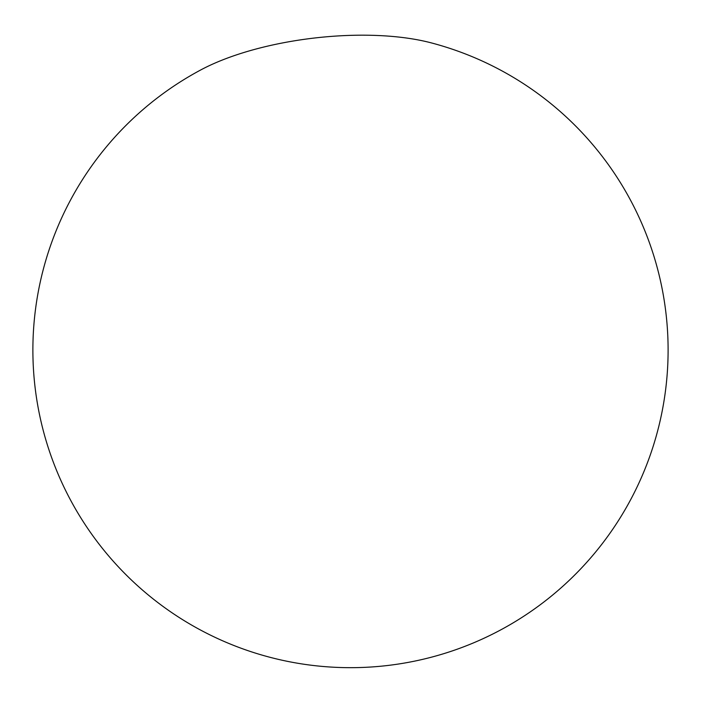 <?xml version="1.0" encoding="UTF-8"?>
<svg xmlns="http://www.w3.org/2000/svg" width="701" height="701" viewBox="0 0 701 701"><rect width="100%" height="100%" fill="white"/><g stroke="black" fill="none" stroke-linecap="round" stroke-linejoin="round"><path stroke-width="1.05" d="M377.585 35.497A158.154 57.535 173.3 0 0 200.854 69.89A317.623 317.623 0 0 0 387.557 665.503A317.623 317.623 0 0 0 431.141 42.84A158.154 57.535 173.3 0 0 377.585 35.497"/></g></svg>
